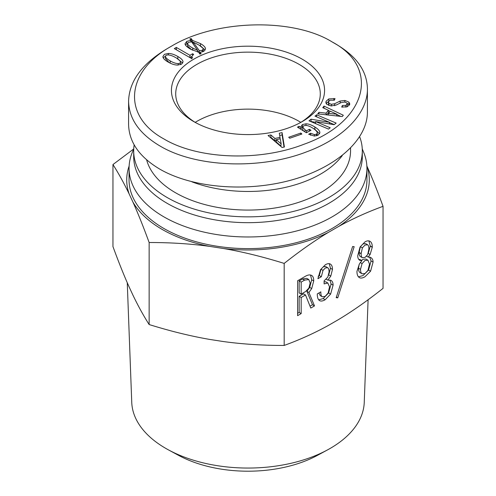 <?xml version="1.0" encoding="UTF-8"?>
<svg xmlns="http://www.w3.org/2000/svg" width="496" height="496" viewBox="0 0 496 496"><rect width="100%" height="100%" fill="white"/><g stroke="black" fill="none" stroke-linecap="round" stroke-linejoin="round"><path stroke-width="0.74" d="M350.554 148.18L350.554 150.865A102.554 59.21 180 0 1 255.775 209.901A102.554 59.21 180 0 1 146.624 159.817M195.182 122.369A72.286 41.738 180 0 1 299.113 121.353A72.286 41.738 180 0 1 300.818 122.369M191.809 181.79A102.554 59.21 0 0 0 342.252 155.601M195.418 122.512A72.286 41.738 180 0 1 175.714 93.874A72.286 41.738 180 0 1 220.336 55.316A72.286 41.738 180 0 1 299.113 64.362A72.286 41.738 180 0 1 320.286 93.874A72.286 41.738 180 0 1 300.582 122.512M180.463 62.273C180.408 60.958 178.858 59.421 175.813 57.66C172.651 55.837 169.961 54.926 167.735 54.926L166.067 55.279L165.453 56.24C165.453 57.524 167.034 59.08 170.19 60.909C173.296 62.694 175.956 63.593 178.182 63.593L179.85 63.24L180.463 62.273L180.463 64.666M165.453 56.24L165.453 58.565L169.254 62.67M176.725 58.212L182.72 63.06M168.349 53.456C171.157 53.456 174.319 54.467 177.835 56.494C181.288 58.491 183.012 60.295 183.012 61.919L181.517 64.201L177.568 65.063C174.759 65.063 171.628 64.065 168.175 62.074C164.66 60.047 162.905 58.218 162.905 56.6L164.399 54.318L168.349 53.456L168.349 54.944M163.196 57.778L165.453 56.178M199.342 50.666L202.244 50.313L203.205 49.042C203.205 48.031 201.63 46.612 198.468 44.783L193.198 42.148L199.342 50.666L199.342 52.991L200.223 53.103M193.198 42.148L193.198 44.082M197.675 50.679L199.342 52.991M203.168 51.646L203.205 49.042M187.581 43.772C187.581 44.652 189.305 46.085 192.758 48.081L197.675 50.412L191.617 41.844L188.455 42.352L187.581 43.772L187.581 46.097L191.741 49.805M197.675 50.412L197.675 52.08M185.392 44.913L187.649 43.282M192.411 40.374L200.483 43.617C203.825 45.545 205.493 47.287 205.493 48.844L203.912 51.274L200.223 52.291L201.103 53.81L199.696 54.014L198.729 52.235L190.737 49.247C186.936 47.052 185.033 45.21 185.033 43.722L186.787 41.391L190.83 40.275L189.863 38.806L191.264 38.601L192.411 40.374L192.411 42.699L193.198 42.854M200.223 52.291L200.223 53.934M199.367 45.322L205.208 50.022M191.264 38.601L191.264 40.926L192.411 42.699M190.83 40.988L191.264 40.926M190.83 40.275L190.83 41.782M176.34 47.424L189.949 55.279L192.584 53.76L193.638 54.368L191.747 56.525L192.498 57.865L191.444 58.472L174.319 48.589L176.34 47.424L176.34 49.749L189.949 57.604L191.747 56.563M192.584 53.76L192.584 55.093M189.949 55.279L189.949 57.604M163.897 138.942C122.072 116.188 125.215 71.684 171.461 46.19C215.636 19.487 292.956 17.633 332.14 41.937C381.102 67.909 366.631 122.171 303.806 144.317C259.067 161.801 197.724 159.272 163.897 138.942M302.138 59.129A76.564 44.2 0 0 0 193.862 59.129A76.564 44.2 0 0 0 193.862 121.644A76.564 44.2 0 0 0 302.138 121.644A76.564 44.2 0 0 0 302.138 59.129M301.859 134.032L289.726 138.241L288.703 137.262L300.836 133.046L301.859 134.032M330.206 127.77L328.513 129.096L309.002 120.819L311.06 119.201L329.567 122.338L314.96 116.138L316.653 114.812L336.164 123.089L334.099 124.707L315.599 121.57L330.206 127.77M328.414 110.292L322.735 107.651L323.993 106.094L343.319 115.252L342.265 116.548L317.694 113.888L318.953 112.332L326.108 113.15L328.414 110.292L328.414 112.617L326.604 114.855M347.212 104.309L346.865 103.007L344.596 102.027L341.167 102.579L336.319 104.997L331.055 105.952L326.672 104.234L325.86 102.48L326.126 101.277L328.78 98.921L335.042 98.617L334.366 100.223L330.15 100.217L328.6 101.475L328.86 103.286L331.371 104.303L334.676 103.732L340.157 101.035L344.881 100.44L348.905 102.114L349.785 103.906L349.624 104.65L347.181 106.814L341.701 107.08L342.376 105.474L345.867 105.375L347.305 103.881L347.107 106.838M317.279 135.47L317.273 133.306C317.39 131.818 315.89 130.088 312.765 128.111C310.031 126.381 307.731 125.488 305.858 125.438L303.719 125.786L302.74 127.081L304.984 129.778L306.571 130.789L309.417 129.289L311.004 130.299L306.323 132.761L297.457 127.143L299.02 126.325L300.799 127.131L302.324 124.583L305.989 123.82C308.679 123.888 311.643 124.949 314.873 127.001C318.333 129.189 319.994 131.13 319.858 132.816L318.085 135.203L314.408 136.071L308.667 134.242L310.595 133.232L314.439 134.602L316.498 134.199L317.279 133.139L317.273 135.303M302.74 127.081L302.734 129.506L303.521 130.981M300.799 129.258L300.774 126.771M280.035 137.392L279.285 133.207L282.094 132.624L284.406 146.996L282.069 147.479L268.063 135.526L270.866 134.943L274.889 138.452L280.035 137.392L280.035 138.837M281.133 143.635L280.246 138.793L276.272 139.618L276.272 141.943L280.903 146.01L281.133 143.635L280.903 146.01M276.272 139.618L280.903 143.685M274.889 138.452L274.889 140.777L276.272 140.492M270.866 134.943L270.866 137.268L274.889 140.777M270.258 137.398L270.866 137.268M282.094 132.624L282.094 134.949L284.041 147.07M279.688 135.451L282.094 134.949M310.595 133.232L310.595 135.253M312.753 128.104L314.873 129.326L319.598 133.777M300.799 128.762L302.833 126.672M299.02 126.325L299.02 128.129M309.417 129.289L309.417 131.136M306.571 130.789L306.571 132.63M302.74 127.28L302.734 129.506M342.376 105.474L342.376 107.179M347.107 103.292L349.413 105.078M328.414 102.288L328.668 105.394M326.126 103.602L328.78 101.246M328.507 113.398L336.877 114.229L330.293 111.191L328.507 113.398L328.507 115.06M336.877 114.229L336.877 115.965M336.772 114.359L336.772 115.952M326.108 113.15L326.108 114.799M318.953 112.332L318.953 114.024M323.993 106.094L323.993 108.24M328.414 110.515L330.162 111.346M336.877 114.526L340.82 116.393M315.599 121.57L315.599 123.616M316.653 114.812L316.653 116.858M329.567 122.617L334.242 124.601M329.567 122.338L329.567 123.919M329.493 122.394L329.493 123.907M311.06 119.201L311.06 121.526L315.599 122.314M300.836 133.046L300.836 134.385M171.461 46.19L167.431 48.521C142.135 63.581 129.189 81.139 128.588 101.196C128.972 118.86 139.395 133.771 159.867 145.923C195.734 167.443 260.295 169.979 306.931 151.72C343.964 138.012 367.666 113.131 367.431 88.889C367.09 71.219 356.667 56.346 336.158 44.274L332.14 41.937M367.412 112.146C367.431 139.866 336.158 167.747 291.208 180.085C246.283 192.442 192.38 187.972 159.867 169.179C139.438 157.021 129.01 142.116 128.588 124.459L128.588 101.196M129.127 166.036A121.284 70.023 0 0 0 129.189 194.023C124.087 183.377 118.68 173.55 112.958 164.554L112.958 246.586C118.68 262.235 124.087 275.726 129.189 287.066L132.909 295.083C138.012 305.728 143.425 315.555 149.141 324.551C170.488 331.179 190.681 336.139 209.721 339.425L223.603 341.577C242.643 344.174 262.837 345.464 284.183 345.445C299.807 339.748 314.594 333.045 328.532 325.345L338.694 319.474C352.631 311.085 367.412 300.712 383.042 288.368L383.042 206.33C367.412 212.028 352.631 218.73 338.694 226.436A121.284 70.023 0 0 0 366.873 166.036M112.958 164.554L133.697 148.98M337.739 297.854L336.189 297.674L352.619 246.506L354.169 246.679L337.739 297.854L336.387 297.073M308.921 288.015L310.161 283.005L308.766 279.515L304.581 280.141L301.171 282.106L299.156 280.947L299.156 292.931L301.171 294.097L305.666 291.505L308.921 288.015M306.751 278.349L308.766 279.515L306.751 278.349L302.566 278.975L299.156 280.947M301.171 282.106L301.171 294.097M311.711 288.548L308.921 292.485L314.495 305.908L310.781 308.053L305.511 294.99L301.171 297.495L301.171 313.602L297.606 315.661L297.606 280.767L305.356 276.297C307.935 274.803 310.056 274.536 311.711 275.491C313.05 276.266 313.726 278.082 313.726 280.947L311.711 288.548L309.696 287.389L306.906 291.326L312.486 304.742L310.019 306.168M301.171 313.602L299.156 312.437L297.606 313.329M301.171 297.495L299.156 296.335L299.156 312.437M305.511 294.99L303.496 293.83L299.156 296.335M314.495 305.908L312.486 304.742M308.921 292.485L306.906 291.326M310.515 275.032L311.711 279.781L309.696 287.389M327.825 280.141L330.925 280.321C332.37 281.158 333.095 282.763 333.095 285.15L330.615 294.097L325.19 299.733C322.815 301.103 320.955 301.401 319.61 300.626C318.06 299.733 317.285 297.495 317.285 293.917L320.85 291.859C320.751 294.543 321.21 296.186 322.245 296.782L325.19 296.335L328.135 293.024L329.53 286.849L327.825 283.005L324.105 283.898L324.105 280.854L327.825 277.097L329.065 272.087C329.065 269.706 328.6 268.243 327.67 267.704L325.345 267.976L323.02 270.388L321.315 276.743L317.905 278.709L320.54 269.675L325.345 264.752C327.41 263.562 329.065 263.32 330.305 264.039C331.75 264.87 332.475 266.662 332.475 269.402L330.77 276.117L327.825 280.141L326.188 279.198M329.914 279.992L331.08 283.991L328.6 292.931L323.175 298.573L318.705 299.844M329.232 263.667L330.46 268.243L328.668 275.106M321.315 276.743L319.3 275.578L318.147 276.241M325.655 266.544L327.67 267.704L325.655 266.544L323.33 266.811L321.005 269.229L319.3 275.578M325.81 281.84L327.825 283.005L325.81 281.84L324.105 281.747M320.23 295.616L322.245 296.782L320.23 295.616L318.916 292.981M362.378 247.845L361.138 253.747C361.138 255.899 361.553 257.207 362.378 257.684L365.013 257.418L367.648 254.646L368.888 249.097C368.888 246.71 368.472 245.278 367.648 244.801L365.013 245.074L362.378 247.845L360.363 246.679L359.123 252.588C359.123 254.733 359.538 256.048 360.363 256.525L362.378 257.684L360.363 256.525M365.633 243.641L367.648 244.801L365.633 243.641L362.998 243.908L360.363 246.679M362.068 263.593L360.518 269.316C360.518 271.703 361.038 273.191 362.068 273.792L365.013 273.519L367.958 270.388L369.508 264.126L367.958 260.189L365.013 260.462L362.068 263.593L360.27 262.551M359.166 264.337L358.503 268.156C358.503 270.537 359.023 272.031 360.053 272.626L362.068 273.792L360.053 272.626M365.943 259.03L367.958 260.189L365.943 259.03L362.998 259.296L361.547 260.425M368.113 257.058L370.593 257.418C372.242 258.373 373.073 259.923 373.073 262.068L370.593 271.194L365.013 276.743C362.638 278.113 360.778 278.411 359.433 277.636C357.783 276.681 356.953 274.592 356.953 271.374L359.433 263.86L361.913 260.636L359.898 260.369C358.453 259.532 357.728 257.982 357.728 255.719L360.053 247.039L365.013 241.85C366.978 240.715 368.627 240.541 369.973 241.316C371.523 242.209 372.298 244.15 372.298 247.132L370.128 254.467L368.113 257.058L366.556 256.159M368.881 240.907L370.283 246.146L368.466 252.662M361.913 260.636L359.898 259.476L358.862 259.507M369.632 257.052L371.058 260.908L368.578 270.035L362.998 275.578L358.465 276.842M328.532 232.302C314.594 240.69 299.807 251.063 284.183 263.407C262.837 256.779 242.643 251.819 223.603 248.533A121.284 70.023 0 0 0 328.532 232.302L338.694 226.436M284.183 263.407L284.183 345.445M168.417 449.866L178.467 455.309A101.593 58.658 0 0 0 317.533 455.309L327.583 449.866A116.275 67.134 180 0 1 168.417 449.866A116.275 67.134 180 0 1 131.75 402.374L127.261 282.708M368.1 299.751L364.25 402.374A116.275 67.134 180 0 1 327.583 449.866M149.141 242.519C143.425 226.87 138.012 213.373 132.909 202.039A121.284 70.023 0 0 0 209.721 246.388C190.681 243.784 170.488 242.494 149.141 242.519L149.141 324.551M129.189 194.023L132.909 202.039M209.721 246.388L223.603 248.533M366.811 165.856C371.913 177.19 377.32 190.687 383.042 206.33M133.746 148.862L132.246 152.526A118.941 68.671 0 0 0 129.059 168.311L129.059 179.936A118.941 68.671 0 0 0 248 248.608A118.941 68.671 0 0 0 366.941 179.936L366.941 168.311A118.941 68.671 0 0 0 363.754 152.526L362.254 148.862M129.059 168.311A118.941 68.671 0 0 0 248 236.976A118.941 68.671 0 0 0 366.941 168.311M134.156 144.9A114.309 65.993 0 0 0 133.691 150.865L133.691 156.68A114.309 65.993 0 0 0 248 222.673A114.309 65.993 0 0 0 362.309 156.68L362.309 150.865A114.309 65.993 0 0 0 359.693 136.828M133.691 150.865A114.309 65.993 0 0 0 248 216.857A114.309 65.993 0 0 0 362.309 150.865M178.182 63.593L178.182 65.05M170.19 60.909L170.19 63.141M177.835 56.494L177.835 58.819M202.244 50.313L202.244 51.968M192.758 48.081L192.758 50.325M186.787 41.391L186.787 43.716M200.483 43.617L200.483 45.942M314.873 127.001L314.873 129.326M305.989 123.82L305.989 125.445M302.324 124.583L302.324 126.908M304.984 129.778L304.984 131.911M316.498 134.199L316.498 135.83M314.439 134.602L314.439 136.071M345.867 105.375L345.867 107.148M348.905 102.114L348.905 104.439M344.881 100.44L344.881 102.071M340.157 101.035L340.157 103.013M334.676 103.732L334.676 105.735M331.371 104.303L331.371 105.995M328.86 103.286L328.86 105.462M333.833 98.45L333.833 100.149M328.78 98.921L328.78 101.147M326.126 101.277L326.126 103.534M304.581 280.141L302.566 278.975M313.726 280.947L311.711 279.781M325.19 299.733L323.175 298.573M330.615 294.097L328.6 292.931M333.095 285.15L331.08 283.991M330.77 276.117L328.755 274.951M332.475 269.402L330.46 268.243M323.02 270.388L321.005 269.229M361.138 253.568L359.123 252.408M361.138 253.747L359.123 252.588M360.518 269.316L358.503 268.156M370.128 254.467L368.237 253.375M372.298 247.306L370.283 246.146M372.298 247.132L370.283 245.966M370.593 271.194L368.578 270.035M373.073 262.068L371.058 260.908M191.747 58.85L191.747 56.525M367.412 112.139L367.412 89.844"/></g></svg>
